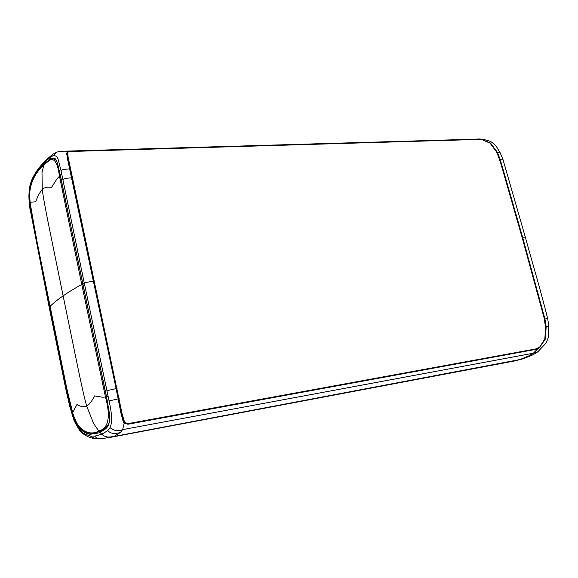 <?xml version="1.0" encoding="UTF-8"?>
<svg xmlns="http://www.w3.org/2000/svg" width="578" height="578" viewBox="0 0 578 578"><rect width="100%" height="100%" fill="white"/><g stroke="black" fill="none" stroke-linecap="round" stroke-linejoin="round"><path stroke-width="0.87" d="M121.387 414.123L123.54 421.911L121.366 413.971L116.106 388.633L121.178 414.274L123.793 423.053L127.911 424.252L536.037 349.343L539.585 347.515L545.321 339.084L546.188 326.801L548.876 326.534L547.691 318.68L544.946 318.955L522.765 237.782L500.071 158.979L497.21 152.086L490.498 143.062L482.319 139.645L477.71 139.341L70.357 151.342L67.012 151.862L67.062 156.761L116.106 388.633L106.93 390.67L109.047 400.944C112.024 413.559 112.363 422.453 110.066 427.619L107.819 430.603L101.779 434.215L94.684 436.159L90.392 436.014C85.009 434.288 81.845 432.633 80.913 431.044C77.965 428.146 75.429 423.725 73.305 417.771L73.189 417.923C72.944 419.021 79.685 431.903 81.845 432.575C84.988 435.646 89.25 437.676 94.648 438.673M73.305 417.771L70.473 408.502L51.666 318.89L30.07 208.904L29.435 203.622L29.832 203.138C35.605 237.377 42.23 271.92 49.694 306.759C56.369 341.858 63.934 377.34 72.387 413.205C73.29 417.504 75.797 422.655 79.901 428.659L83.377 431.694C87.17 433.645 89.612 434.475 90.681 434.194C96.945 433.428 100.008 432.778 99.871 432.25L101.779 434.215C104.784 437.206 109.047 437.821 114.56 436.058L120.448 432.431L122.615 429.62L124.299 422.879L126.813 423.782M30.07 208.904L49.246 307.539L50.026 306.615M29.435 203.622L29.11 199.591C28.647 188.067 31.06 178.84 36.349 171.919L40.626 165.929L46.999 159.174L45.467 161.479L50.994 156.775M476.539 139.11L481.669 139.666M67.431 152.274L65.3 151.154C61.557 151.169 58.71 151.508 56.767 152.173L53.479 155.547C58.306 156.009 57.749 158.141 60.943 170.409L63.356 169.455L70.162 168.812L67.062 156.761M67.38 152.303L66.716 153.401L67.308 156.869M499.652 159.109L502.918 159.326M532.887 354.813L528.711 355.94L519.933 359.538L523.292 358.75M94.676 436.166C96.707 438.391 99.141 439.251 101.974 438.745L519.933 359.538L513.936 361.091L109.293 437.589M102.01 438.745L102.451 438.695M72.741 413.003L71.997 413.826M108.158 396.522L106.554 396.826L109.676 415.185C110.131 419.346 109.502 423.045 107.783 426.275C106.627 428.406 103.982 430.393 99.871 432.25L100.138 431.253M539.397 347.255L533.299 353.23L122.615 429.62C117.876 431.426 113.693 430.762 110.066 427.619M123.54 421.911L124.299 422.879M106.554 396.819L82.784 283.921L84.301 283.184L108.332 397.361M82.813 284.073L60.394 175.358L61.767 174.238L84.301 283.184C85.089 282.57 88.109 281.948 93.369 281.313L71.78 177.764C66.94 178.111 63.97 178.681 62.858 179.476M99.936 431.34L93.311 433.168M39.564 167.714L45.467 161.479L44.455 163.574C40.857 167.093 38.119 170.25 36.233 173.039C32.534 178.92 32.173 179.895 30.453 185.726C29.29 194.114 29.081 199.923 29.832 203.138L30.157 203.03M53.479 155.547L50.987 156.775L52.923 154.174L56.767 152.173M60.459 175.661L56.687 160.915L55.177 158.632L51.449 158.17L44.455 163.574L44.607 164.195M60.943 170.409L61.767 174.238M66.716 153.416L70.104 168.747M66.954 153.206L66.701 153.683M504.392 174.419L502.506 167.938M522.339 237.898L525.518 237.818L502.903 159.282L499.956 152.354L496.813 152.238M545.914 329.236L543.573 314.894M542.735 311.506L540.213 302.099M536.687 289.303L535.409 284.694M544.844 338.925L545.646 326.852L544.83 338.975L539.881 346.807L536.42 348.809L128.193 423.595L124.667 422.467L122.11 413.862L68.067 156.884L67.785 152.137L70.791 151.479L478.252 139.442L482.225 139.76L490.093 143.192L496.683 152.137L499.536 159.015L522.23 237.833L544.404 319.02L545.646 326.852L546.188 326.801L544.946 318.955L544.498 319.049M124.364 422.663L123.403 421.665M118.476 398.806L116.308 388.589M71.99 177.793L93.578 281.313M53.118 158.668L56.052 160.185C57.164 161.927 57.829 164.058 60.307 175.524L106.431 396.848L109.271 412.475L109.213 421.311C109.047 425.408 105.984 428.731 100.03 431.282M528.711 355.94L533.299 353.23L537.88 351.785M107.819 430.603C110.477 433.645 114.682 434.251 120.448 432.431M123.728 421.817L121.546 413.855L70.328 168.892L66.918 153.416L66.795 154.593M126.661 423.645L124.212 422.482M123.15 420.856L122.76 420.163M48.097 222.19L63.139 295.95C66.708 293.241 72.922 289.397 81.758 284.434L105.456 396.992L102.371 397.202L94.51 395.908C92.234 400.713 89.641 404.145 86.743 406.197C84.98 400.316 82.293 388.741 78.68 371.466L63.139 295.95C58.732 298.783 54.361 302.258 50.004 306.362C42.534 271.508 35.923 236.994 30.164 202.835L31.335 202.148L35.655 201.78L38.567 194.685L42.259 189.237C42.859 194.786 44.802 205.768 48.097 222.19M106.417 396.783L105.478 397.086C111.489 418.949 107.291 429.244 98.672 430.885L93.571 423.45L86.743 406.197C83.456 407.093 80.183 406.536 76.925 404.535L72.691 412.714L66.94 389.117L50.026 306.463M30.179 202.936L30.157 202.748C27.087 183.392 38.004 169.722 43.877 165.012L42.006 172.569L42.259 189.237C45.062 187.258 48.126 186.687 51.464 187.525L57.005 178.833L59.476 176.196L81.758 284.434L82.697 284.138M60.365 175.82L59.455 176.109C56.514 155.28 50.878 157.361 43.877 165.012L44.101 164.679M94.626 432.965L99.763 431.289L98.672 430.885C92.458 435.472 77.792 433.594 72.72 412.8L72.676 412.779C70.769 406.406 68.616 397.426 66.217 385.837L34.391 228.664L30.157 202.748M54.903 158.972L53.501 158.647C53.797 157.267 50.654 159.282 44.087 164.687C40.713 167.844 37.881 171.175 35.59 174.701C29.55 185.321 29.225 190.241 30.135 202.799L30.164 202.842M53.667 158.654L54.173 158.661M101.222 430.755L94.77 432.936M94.828 432.922L94.835 432.922C91.035 433.594 87.972 433.305 85.631 432.077C82.459 430.841 77.235 427.373 72.698 412.865L72.756 412.909M108.223 424.541C106.583 427.482 103.765 429.729 99.763 431.289L100.204 431.202M101.974 438.745L94.799 438.695L90.392 436.014M70.465 408.502L73.182 417.908M29.11 199.591L29.977 209.229M36.342 171.919L37.194 170.315C31.927 178.212 31.075 181.637 30.193 184.801C29.536 186.846 29.102 190.487 28.9 195.732L29.023 199.88M57.215 152.036L56.81 152.159M67.164 152.614L66.802 152.014M109.047 400.944L118.512 398.798L121.178 414.274M127.89 423.725L127.911 424.252M123.721 422.077L123.793 423.053M536.037 348.939L536.037 349.343M536.153 348.852L539.895 346.836L544.91 338.975L545.321 339.084M522.252 237.898L502.195 166.898L496.769 152.151L490.158 143.2L482.233 139.76L478.252 139.442M478.179 139.442L70.791 151.479M70.733 151.479L67.785 152.137M67.373 152.469L66.918 153.416M67.51 157.469L68.067 156.884M70.213 169.065L70.848 168.704M72.077 178.038L72.727 177.735M93.65 281.457L94.322 281.211M116.359 388.64L117.052 388.459M545.733 326.852L544.49 319.02C540.112 300.184 529.629 264.406 522.324 237.84L522.23 237.833M118.504 398.769L119.213 398.647M121.351 413.689L122.11 413.862M124.176 422.453L124.667 422.467M124.183 422.453L128.099 423.696L536.42 348.809M106.439 396.876L105.478 397.086M60.35 175.734L59.455 176.109M49.246 307.539L59.064 355.969C62.699 373.207 64.866 385.952 70.328 408.682M40.626 165.929L37.158 170.351M499.963 152.368L496.408 146.588C493.431 143.337 491.04 141.466 489.219 140.981C483.829 139.276 479.668 138.648 476.713 139.11L65.3 151.154M513.943 361.098L523.285 358.757L532.685 354.914M95.218 432.879L100.008 431.296M46.999 159.181L52.909 154.153M525.518 237.818C532.902 264.832 540.004 287.815 547.684 318.666M548.876 326.534L548.19 337.949L546.015 343.094L537.815 351.829M537.793 351.85L532.858 354.827M123.114 420.798L123.728 421.81M95.226 432.843L94.85 432.922"/></g></svg>
